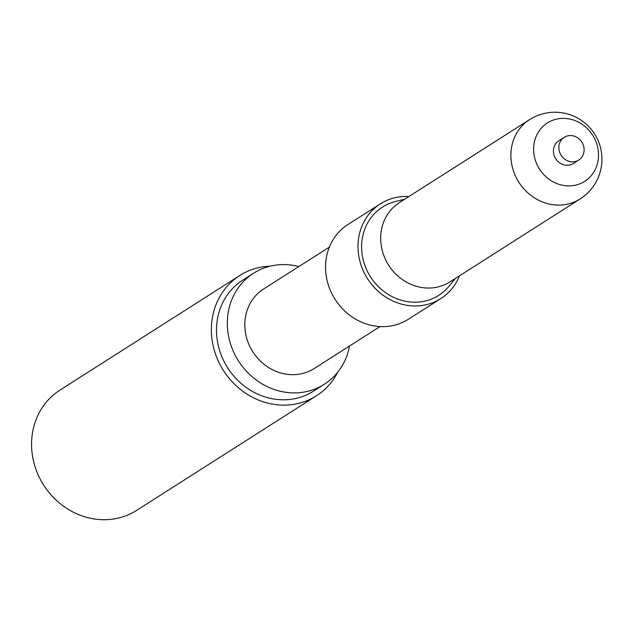 <?xml version="1.0" encoding="UTF-8"?>
<svg xmlns="http://www.w3.org/2000/svg" width="632" height="632" viewBox="0 0 632 632"><rect width="100%" height="100%" fill="white"/><g stroke="black" fill="none" stroke-linecap="round" stroke-linejoin="round"><path stroke-width="0.95" d="M337.788 372.106A71.313 64.859 -122.5 0 1 316.458 395.774L136.67 510.348A71.313 64.859 -122.5 0 1 68.54 509.526A71.313 64.859 -122.5 0 1 31.6 446.634A71.313 64.859 -122.5 0 1 60.016 390.07L239.812 275.497A71.313 64.859 -122.5 0 1 270.267 266.159M316.458 395.774A71.313 64.859 -122.5 0 1 248.337 394.945A71.313 64.859 -122.5 0 1 211.388 332.061A71.313 64.859 -122.5 0 1 239.812 275.497M564.226 137.318L558.814 140.762A13.493 12.269 57.5 0 0 553.442 151.467A13.493 12.269 57.5 0 0 560.426 163.364A13.493 12.269 57.5 0 0 573.319 163.514L578.722 160.07A13.493 12.269 57.5 0 0 584.102 149.373A13.493 12.269 57.5 0 0 577.111 137.476A13.493 12.269 57.5 0 0 564.226 137.318A13.493 12.269 57.5 0 0 558.846 148.014A13.493 12.269 57.5 0 0 565.837 159.912A13.493 12.269 57.5 0 0 578.722 160.07M567.188 185.863A34.649 31.505 57.5 0 0 598.496 153.876A34.649 31.505 57.5 0 0 564.945 118.413A34.649 31.505 57.5 0 0 533.637 150.4A34.649 31.505 57.5 0 0 567.188 185.863M324.327 384.248L313.512 391.137A65.823 59.858 -122.5 0 1 250.627 390.378A65.823 59.858 -122.5 0 1 216.531 332.329A65.823 59.858 -122.5 0 1 242.759 280.126L253.574 273.237A65.823 59.858 57.5 0 0 227.346 325.44A65.823 59.858 57.5 0 0 261.443 383.49A65.823 59.858 57.5 0 0 324.327 384.248A65.823 59.858 57.5 0 0 349.52 346.02M329.383 247.096L263.623 288.998A47.123 42.858 57.5 0 0 244.845 326.381A47.123 42.858 57.5 0 0 269.256 367.935A47.123 42.858 57.5 0 0 314.278 368.48L380.03 326.578M408.912 196.528A56.185 51.097 57.5 0 0 380.417 203.828L347.971 224.502A56.185 51.097 57.5 0 0 325.583 269.066A56.185 51.097 57.5 0 0 354.686 318.615A56.185 51.097 57.5 0 0 408.359 319.263L440.804 298.588A56.185 51.097 57.5 0 0 459.464 275.844M380.417 203.828A56.185 51.097 57.5 0 0 358.028 248.392A56.185 51.097 57.5 0 0 387.132 297.941A56.185 51.097 57.5 0 0 440.804 298.588M529.64 119.59L399.456 202.548A47.029 42.771 57.5 0 0 380.717 239.852A47.029 42.771 57.5 0 0 405.072 281.327A47.029 42.771 57.5 0 0 450 281.872L580.192 198.906A47.029 47.029 0 0 0 557.432 112.283A47.029 47.029 0 0 0 529.64 119.59A47.029 42.771 57.5 0 0 510.901 156.886A47.029 42.771 57.5 0 0 556.437 205.029A47.029 42.771 57.5 0 0 580.192 198.906M404.757 199.175L395.237 201.584A52.33 47.59 57.5 0 0 361.63 248.581A52.33 47.59 57.5 0 0 395.356 298.138A52.33 47.59 57.5 0 0 449.099 286.106L455.309 278.491M298.865 266.538A65.823 59.858 57.5 0 0 253.574 273.237"/></g></svg>
